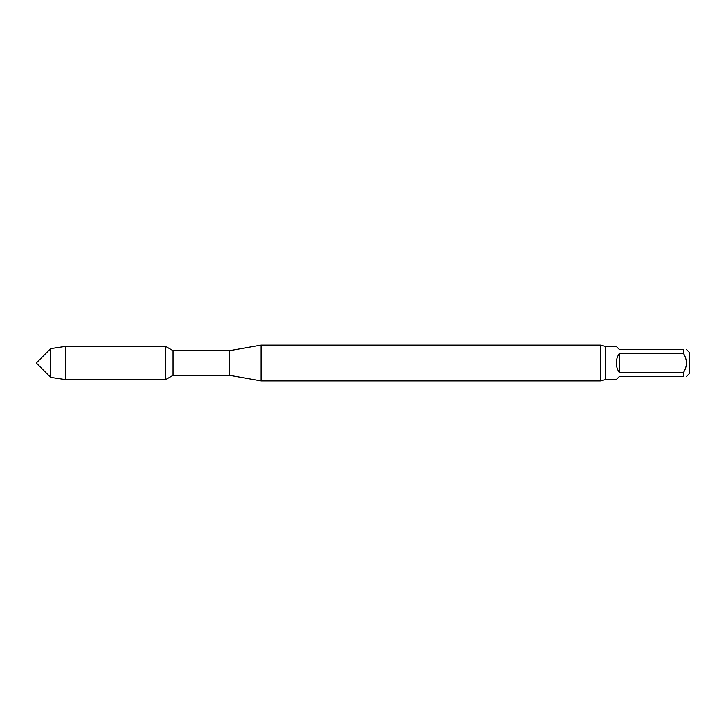 <?xml version="1.0" encoding="UTF-8"?>
<svg xmlns="http://www.w3.org/2000/svg" width="726" height="726" viewBox="0 0 726 726"><rect width="100%" height="100%" fill="white"/><g stroke="black" fill="none" stroke-linecap="round" stroke-linejoin="round"><path stroke-width="1.09" d="M683.311 372.792C687.431 366.294 687.431 359.76 683.311 353.208L619.405 353.208L619.405 372.792L683.311 372.792L683.311 376.422C687.431 376.422 687.431 376.422 683.311 376.422C687.431 376.422 687.431 376.422 683.311 376.422L619.405 376.422L616.211 379.616L605.348 379.616L605.348 346.384L600.402 345.104L261.133 345.104L261.133 380.896L600.402 380.896L600.402 345.104M619.405 353.208C615.185 359.733 615.185 366.267 619.405 372.792M605.348 346.384L616.211 346.384L619.405 349.578L683.311 349.578C687.431 349.578 687.431 349.578 683.311 349.578C687.431 349.578 687.431 349.578 683.311 349.578L683.311 353.208M686.506 376.422L689.7 373.228L689.7 352.772L686.506 349.578M261.133 380.896L229.607 375.333L173.097 375.333L165.7 379.598L165.7 346.402L65.558 346.402L65.558 379.598L50.675 377.375L50.675 348.625L65.558 346.402M229.607 375.333L229.607 350.667L261.133 345.104M173.097 375.333L173.097 350.667L165.7 346.402L165.7 379.598L65.558 379.598M50.675 377.375L36.3 363L50.675 348.625M229.607 350.667L173.097 350.667M605.348 379.616L600.402 380.896"/></g></svg>
